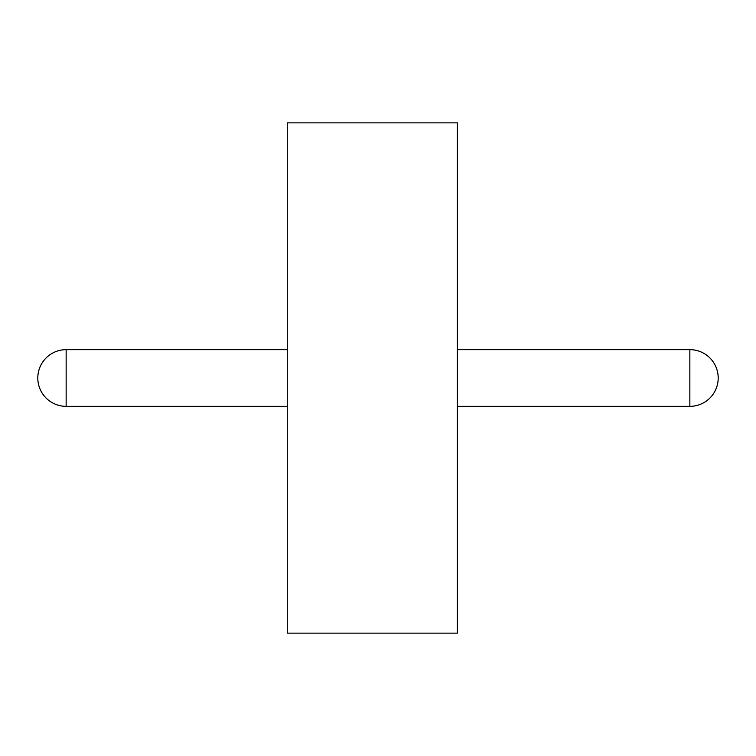 <?xml version="1.0" encoding="UTF-8"?>
<svg xmlns="http://www.w3.org/2000/svg" width="756" height="756" viewBox="0 0 756 756"><rect width="100%" height="100%" fill="white"/><g stroke="black" fill="none" stroke-linecap="round" stroke-linejoin="round"><path stroke-width="1.13" d="M457.38 378L457.38 122.85L287.28 122.85L287.28 633.15L457.38 633.15L457.38 378M689.85 378L689.85 349.65A28.35 28.35 0 0 1 718.2 378A28.35 28.35 0 0 1 689.85 406.35L689.85 378M287.28 349.65L66.15 349.65L66.15 406.35L287.28 406.35M457.38 349.65L689.85 349.65M66.15 349.65A28.35 28.35 0 0 0 37.8 378A28.35 28.35 0 0 0 66.15 406.35M457.38 406.35L689.85 406.35"/></g></svg>
